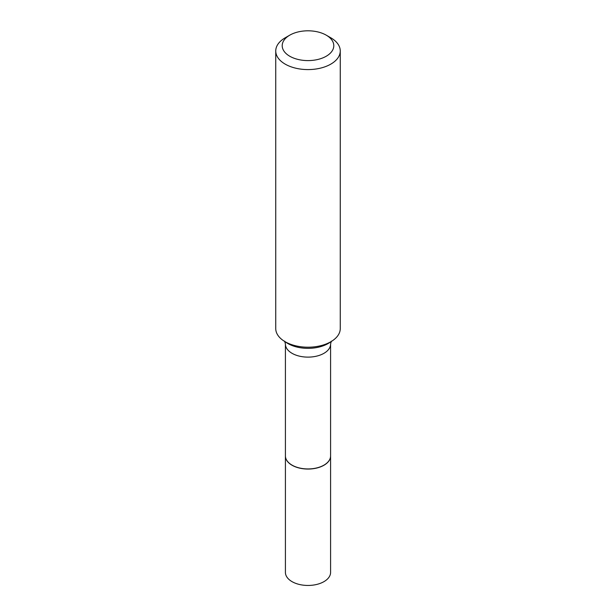 <?xml version="1.0" encoding="UTF-8"?>
<svg xmlns="http://www.w3.org/2000/svg" width="616" height="616" viewBox="0 0 616 616"><rect width="100%" height="100%" fill="white"/><g stroke="black" fill="none" stroke-linecap="round" stroke-linejoin="round"><path stroke-width="0.92" d="M285.416 455.963A22.584 13.036 0 0 0 285.416 456.017L285.416 572.41A22.584 13.036 0 0 0 292.03 581.635A22.584 13.036 0 0 0 316.639 584.461A22.584 13.036 0 0 0 330.584 572.41L330.584 456.017A22.584 13.036 0 0 0 330.584 455.963M285.416 456.017A22.584 13.036 0 0 0 292.03 465.234A22.584 13.036 0 0 0 316.639 468.068A22.584 13.036 0 0 0 330.584 456.017M292.13 465.18L292.03 465.126A22.584 13.036 0 0 0 323.97 465.126A22.584 13.036 0 0 0 330.584 455.909L330.584 344.082A22.584 13.036 0 0 1 316.639 356.133A22.584 13.036 0 0 1 292.03 353.307A22.584 13.036 0 0 1 285.416 344.082L285.416 455.909A22.584 13.036 0 0 0 292.03 465.126L292.13 465.18A22.445 12.959 0 0 0 323.87 465.18A22.445 12.959 0 0 0 323.924 465.157M289.759 56.233A25.803 14.9 0 0 0 326.241 56.233A25.803 14.9 0 0 0 326.241 35.166L330.807 37.799A32.255 18.619 0 0 1 340.255 50.966A32.255 18.619 0 0 1 320.343 68.168A32.255 18.619 0 0 1 285.193 64.133A32.255 18.619 0 0 1 275.745 50.966A32.255 18.619 0 0 1 285.193 37.799L289.759 35.166A25.803 14.9 0 0 0 289.759 56.233M275.745 50.966L275.745 328.59A32.255 18.619 0 0 0 283.753 340.871A32.255 18.619 0 0 0 285.193 341.757A32.255 18.619 0 0 0 332.247 340.871A32.255 18.619 0 0 0 340.255 328.59L340.255 50.966M330.807 37.799L326.241 35.166A25.803 14.9 0 0 0 289.759 35.166M283.753 340.871L286.609 342.75A28.452 16.424 0 0 0 287.88 343.536A28.452 16.424 0 0 0 329.391 342.75L332.247 340.871M285.416 344.082L284.7 341.164M330.584 344.082L331.3 341.164"/></g></svg>
